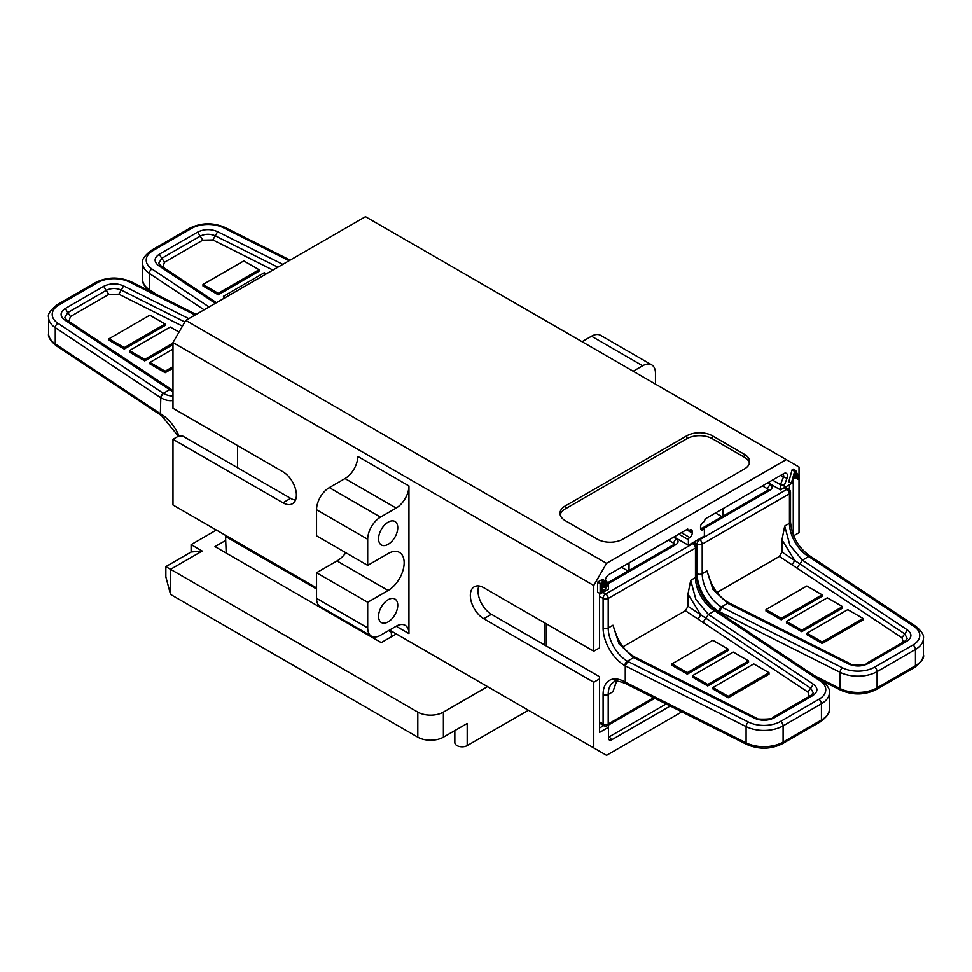 <?xml version="1.0" encoding="UTF-8"?>
<svg xmlns="http://www.w3.org/2000/svg" width="972" height="972" viewBox="0 0 972 972"><rect width="100%" height="100%" fill="white"/><g stroke="black" fill="none" stroke-linecap="round" stroke-linejoin="round"><path stroke-width="1.46" d="M723.01 516.168L723.059 508.623M706.96 570.965L709.05 576.931C712.755 588.862 719.499 597.561 729.292 603.029L727.663 603.308L713.035 589.627L706.96 570.965L702.209 573.699A3.621 2.09 180 0 1 697.094 573.699L697.094 544.162A3.621 2.09 -0 0 0 702.209 544.162L789.458 493.788A3.621 2.09 -0 0 0 790.528 492.318A3.621 3.621 0 0 0 788.717 489.183A3.621 2.09 120 0 0 786.907 489.353L784.137 487.762M904.142 642.48L904.871 641.18L906.682 641.362L868.275 663.524C861.848 666.646 855.239 666.78 848.447 663.925L727.663 603.308L721.394 606.929L842.481 667.8A3.621 1.944 116.7 0 0 840.112 672.32A27.131 15.661 -0 0 0 877.109 671.579L915.454 649.442A27.131 15.661 180 0 0 923.4 638.373C924.202 635.311 921.748 631.338 916.013 626.454L810.891 556.628L808.643 556.555A27.131 15.661 60 0 1 789.458 523.325L784.708 526.071L781.974 539.849L781.974 552.023L779.41 556.458L716.947 592.519M719.256 612.482L721.722 607.123M806.93 633.209L806.93 634.692L822.191 643.5L863.027 619.917L863.027 618.447L847.766 609.638L806.93 633.209L822.191 642.018L863.027 618.447M766.009 609.578L766.009 611.06L781.269 619.869L822.105 596.286L822.105 594.815L781.269 618.386L766.009 609.578L806.845 586.007L822.105 594.815M786.47 621.4L786.47 622.87L801.73 631.678L842.566 608.108L842.566 606.625L827.306 597.816L786.47 621.4L801.73 630.208L842.566 606.625M779.41 556.458L901.955 637.79L903.28 642.091M784.708 526.071L789.896 545.256L802.374 560.176L799.652 564.501M781.269 619.869L781.269 618.386M801.73 631.678L801.73 630.208M822.191 643.5L822.191 642.018M792.046 564.854L794.78 560.528L904.665 633.853L907.301 638.568L904.871 641.18L866.465 663.354C869.503 665.079 847.074 665.528 850.063 663.645L729.292 603.029L730.021 604.329M901.955 637.79L904.665 633.853M202.978 284.517L202.978 285.999L218.226 294.808L259.074 271.224L259.074 269.754L243.814 260.933L202.978 284.517L218.226 293.325L259.074 269.754M266.292 273.922L264.275 272.755L223.439 296.326L224.18 298.234M215.201 235.795C210.098 233.657 205.116 233.754 200.268 236.099L202.808 240.145L212.856 239.95L215.201 235.795L277.858 267.239M162.956 267.154L164.402 262.319L161.862 258.273L158.703 263.303L160.635 265.611L158.63 265.672L215.347 303.337M223.439 296.326L225.455 297.493M218.226 294.808L218.226 293.325M629.006 570.442L629.054 562.897M616.625 681.117L612.955 691.687L608.205 694.433L608.205 723.97L653.706 697.702M612.955 625.227L615.045 631.205C618.751 643.136 625.506 651.835 635.287 657.303L633.659 657.582L619.03 643.901L612.955 625.227L608.205 627.973A3.621 2.09 180 0 1 603.09 627.973L603.09 598.436A3.621 2.09 -0 0 0 608.205 598.436L695.466 548.062A3.621 2.09 -0 0 0 696.523 546.58A3.621 3.621 0 0 0 694.713 543.457A3.621 2.09 120 0 0 692.902 543.627L692.052 543.141M810.138 696.742L810.867 695.454L812.677 695.624L774.271 717.798C767.844 720.92 761.234 721.054 754.442 718.199L633.659 657.582L627.39 661.203L748.489 722.062A3.621 1.944 116.7 0 0 746.107 726.594A27.131 15.661 -0 0 0 783.104 725.853L821.449 703.716A27.131 15.661 180 0 0 829.395 692.635C830.197 689.585 827.743 685.612 822.008 680.716L716.899 610.902L714.639 610.829A27.131 15.661 60 0 1 695.466 577.599L690.703 580.345L687.969 594.123L687.969 606.297L685.406 610.732L622.943 646.781M602.883 592.41L605.653 594.014A3.621 2.09 60 0 1 608.205 598.436L608.205 627.973A27.131 15.661 60 0 0 627.39 661.203A3.621 2.09 120 0 0 624.826 665.638L746.107 726.594L746.107 742.839A3.621 1.944 116.7 0 0 746.861 744.503L625.98 683.766L625.251 682.125L625.251 665.881L627.73 661.397M712.926 687.483L712.926 688.966L728.186 697.774L769.022 674.191L769.022 672.709L753.774 663.9L712.926 687.483L728.186 696.292L769.022 672.709M672.004 663.852L672.004 665.334L687.265 674.143L728.101 650.56L728.101 649.089L687.265 672.66L672.004 663.852L712.841 640.281L728.101 649.089M692.465 675.674L692.465 677.144L707.725 685.953L748.562 662.382L748.562 660.899L733.301 652.091L692.465 675.674L707.725 684.482L748.562 660.899M685.406 610.732L807.951 692.064L809.275 696.365M546.288 645.967L546.288 623.817M690.703 580.345L695.891 599.517L708.369 614.45L705.648 618.775M687.265 674.143L687.265 672.66M707.725 685.953L707.725 684.482M728.186 697.774L728.186 696.292M698.042 619.128L700.776 614.802L810.66 688.127L813.297 692.842L810.867 695.454L772.461 717.615C775.498 719.353 753.069 719.802 756.058 717.919L756.07 717.919M616.406 681.141L612.955 691.687M807.951 692.064L810.66 688.127M528.44 710.24L467.192 745.609L467.192 723.447L443.39 737.189L443.39 712.087L487.507 686.609L389.553 630.05L606.54 755.329L681.87 711.844M185.761 320.408L606.54 563.347L786.239 459.598L365.46 216.671L185.761 320.408L172.98 342.569L172.98 408.289L282.961 471.785A18.99 10.959 60 0 1 295.367 488.527A18.99 10.959 60 0 1 292.463 503.739A18.99 10.959 60 0 1 282.961 502.803L172.98 439.295L172.98 505.015L316.544 587.902L216.367 530.068L191.107 544.648L191.107 552.035L202.188 551.051L191.107 544.648M408.945 633.623L408.945 485.939A18.091 10.437 -60 0 1 396.151 508.089L380.489 517.14A18.091 10.437 120 0 0 367.695 539.29L367.695 565.376L388.156 553.566A22.611 13.049 -60 0 1 399.468 552.448A22.611 13.049 -60 0 1 402.93 570.564A22.611 13.049 -60 0 1 388.156 590.49L367.695 602.3L367.695 627.9A18.091 10.437 120 0 0 371.438 636.186A18.091 10.437 120 0 0 380.489 635.287L396.151 626.235A18.091 10.437 -60 0 1 405.203 625.348A18.091 10.437 -60 0 1 408.945 633.623L396.151 626.235M172.98 342.569L593.758 585.496L593.758 651.216L483.764 587.72A18.99 10.959 -120 0 0 474.263 586.772A18.99 10.959 -120 0 0 471.359 601.996A18.99 10.959 -120 0 0 483.764 618.727L593.758 682.235L593.758 747.954M606.54 563.347L593.758 585.496M565.291 505.938L686.791 435.784A18.091 10.437 180 0 1 712.379 435.784L744.345 454.252A18.091 10.437 180 0 1 749.643 461.627A18.091 10.437 180 0 1 744.345 469.014L622.845 539.168A18.091 10.437 180 0 1 597.27 539.168L565.291 520.7A18.091 10.437 180 0 1 559.994 513.325A18.091 10.437 180 0 1 565.291 505.938L565.291 508.891L686.791 438.737A18.091 10.437 180 0 1 712.379 438.737L744.345 457.205A18.091 10.437 180 0 1 749.461 463.109M786.239 459.598L799.02 466.985L799.02 477.896M799.02 478.795L799.02 532.705L793.614 535.827M172.98 439.295L178.727 435.978L182.566 435.978L237.557 467.726L237.557 445.577M582.034 341.707L591.511 336.227A18.091 10.437 -60 0 1 600.562 335.34L651.714 364.877A18.091 10.437 -60 0 1 655.456 373.151L655.456 384.098M633.197 371.243L642.674 365.764A18.091 10.437 -60 0 1 651.714 364.877M345.85 552.764A22.611 13.049 -60 0 1 337.005 560.953L316.544 572.763L316.544 598.363A18.091 10.437 120 0 0 320.286 606.65L371.438 636.186M408.945 485.939L357.781 456.403A18.091 10.437 -60 0 1 344.999 478.552L329.326 487.604A18.091 10.437 120 0 0 316.544 509.753L316.544 535.839L367.695 565.376M397.755 605.252A13.559 7.837 -60 0 1 391.825 618.909A13.559 7.837 -60 0 1 381.376 622.542A13.559 7.837 -60 0 1 378.57 616.333A13.559 7.837 -60 0 1 384.487 602.676A13.559 7.837 -60 0 1 394.948 599.044A13.559 7.837 -60 0 1 397.755 605.252M397.755 527.723A13.559 7.837 -60 0 1 391.825 541.368A13.559 7.837 -60 0 1 381.376 545A13.559 7.837 -60 0 1 378.57 538.792A13.559 7.837 -60 0 1 384.487 525.147A13.559 7.837 -60 0 1 394.948 521.514A13.559 7.837 -60 0 1 397.755 527.723M316.544 572.763L367.695 602.3M560.176 514.796A18.091 10.437 180 0 1 565.291 508.891M237.557 467.726L290.64 498.369A18.99 10.959 60 0 0 295.488 500.118M443.39 712.087A18.091 10.437 180 0 1 417.802 712.087L417.802 737.189A18.091 10.437 180 0 0 443.39 737.189M417.802 737.189L170.537 594.427L170.537 569.325L417.802 712.087M225.711 540.432L214.982 546.616L381.255 642.614L391.485 636.709L391.303 632.164L388.593 630.597M396.272 633.938L391.485 636.709M202.188 551.051L170.537 569.325L165.848 566.627L191.107 552.035M170.537 594.427L165.848 576.955L165.848 566.627M467.192 745.609A7.229 4.18 180 0 1 459.306 746.508A7.229 4.18 180 0 1 454.835 742.644L454.835 730.579M670.243 706L611.655 739.826A4.52 2.612 -60 0 1 608.46 737.979L608.46 727.275L599.505 732.438L599.505 676.694L544.514 644.946L544.514 622.785M703.108 529.752L700.545 528.27A3.621 2.09 120 0 0 701.298 529.922A3.621 2.09 120 0 0 703.108 529.752A1.81 1.045 -60 0 1 704.007 529.655A1.81 1.045 -60 0 1 704.384 530.493L704.384 536.022L688.395 545.256L674.009 536.945M700.545 528.27L700.545 526.8A3.621 2.09 -60 0 1 703.108 522.365A2.709 1.567 120 0 0 705.016 519.048L783.675 473.631A5.431 3.135 120 0 1 787.004 478.358L784.319 485.283L784.319 487.665L793.274 482.489L789.434 484.712L789.434 489.73M688.395 545.256L688.395 539.715A1.81 1.045 -60 0 1 689.67 537.504A3.621 2.09 120 0 0 692.234 533.069L692.234 531.599A3.621 2.09 120 0 0 691.481 529.934A3.621 2.09 120 0 0 689.67 530.117A2.709 1.567 -60 0 1 688.322 530.25A2.709 1.567 -60 0 1 687.751 529.011L609.092 574.428A5.431 3.135 120 0 0 605.264 580.977M593.758 651.216L599.505 647.899L599.505 594.354L608.46 589.19L608.46 584.002L605.52 579.81A2.709 1.567 -60 0 1 605.435 579.664M781.767 474.737L783.675 473.631L781.767 474.737A2.709 1.567 -60 0 1 783.116 474.603A2.709 1.567 -60 0 1 783.42 477.106L780.48 484.688L772.509 480.083M784.319 485.283L780.48 484.688L780.48 489.876L768.014 482.671M666.136 703.947L609.736 736.509A1.81 1.045 -60 0 1 608.837 736.594A1.81 1.045 -60 0 1 608.46 735.768L611.655 739.826M603.746 725.574L599.505 728.016M780.48 489.876L784.319 487.665M793.274 482.489L793.274 534.977M608.46 586.809L606.115 583.479M600.149 593.625L597.586 592.142L597.586 582.143L600.817 580.272L603.381 581.754L600.149 583.613L600.149 593.625L603.43 591.729L606.65 586.979A3.135 1.81 120 0 0 605.993 585.594A3.135 1.81 120 0 0 605.009 585.496A2.952 1.701 120 0 0 606.236 582.665L605.69 581.232L603.381 581.754M605.69 581.232L603.138 579.749L600.817 580.272M798.121 479.318L797.113 476.778L793.504 478.868L792.569 482.525L791.354 483.23L794.622 471.335L795.849 470.63L799.336 478.613L798.121 479.318L795.509 477.702M791.354 483.23L788.802 481.748L792.058 469.865L793.298 469.148L795.849 470.63M593.758 682.235L599.505 678.906M544.514 644.946L491.431 614.292A18.99 10.959 -120 0 1 478.917 585.958M389.553 630.05L390.562 630.634A3.621 2.09 -60 0 1 391.303 632.164M316.544 588.996L225.553 536.471L226.197 553.092M225.553 536.471A3.621 2.09 120 0 0 224.811 534.94L316.544 587.902M608.46 725.039L608.46 727.275M601.303 588.801L604.232 590.04L601.303 591.79L601.303 588.352L603.272 587.21L605.495 587.647A2.114 1.227 -60 0 1 604.232 590.04M602.458 587.683A2.114 1.227 -60 0 1 601.668 588.57M603.806 582.75L605.082 583.492L603.005 583.139L601.303 584.123L601.303 587.173L604.22 585.375A1.762 1.008 120 0 0 605.082 583.492L604.766 582.69M605.131 586.748L605.495 587.647L604.062 586.821M601.303 585.047L603.138 586.104M601.68 583.905L604.22 585.375M601.303 589.299L603.454 590.539M597.586 582.143L600.149 583.613M796.748 475.818L793.845 477.495L795.242 471.991L796.748 475.818L794.634 474.603M792.058 469.865L794.622 471.335M176.527 336.421L175.908 337.478M172.98 347.587L172.98 348.827M161.376 415.506L160.793 413.975A3.621 2.09 -60 0 0 161.546 415.627L161.17 415.409M172.98 391.534L169.626 389.675L163.357 393.296A3.621 2.09 120 0 0 160.793 397.718L160.392 413.744L55.258 343.906A27.131 15.661 180 0 1 48.6 333.627C47.798 336.689 50.252 340.662 55.987 345.546A3.621 2.223 -56.4 0 1 55.258 343.906L55.258 327.661L160.392 397.499L163.357 393.296A27.131 15.661 -120 0 0 172.98 395.859M108.973 338.791L108.973 340.261L124.234 349.07L165.07 325.498L165.07 324.016L149.81 315.207L108.973 338.791L124.234 347.599L165.07 324.016M172.98 366.711L165.155 371.231L149.895 362.422L149.895 363.893L165.155 372.701L172.98 368.194M179.03 332.084L170.27 327.029L129.434 350.6L129.434 352.083L144.694 360.891L172.98 344.562M121.196 290.069C116.093 287.919 111.112 288.028 106.264 290.373L108.803 294.419L118.851 294.212L121.196 290.069L184.838 322.011M68.951 321.416L70.397 316.593L67.858 312.547L64.699 317.577L66.631 319.885L64.626 319.946L169.626 389.675L171.631 389.614L66.631 319.885L67.335 321.161M149.895 362.422L172.98 349.094M165.155 372.701L165.155 371.231M129.434 350.6L144.694 359.409L172.98 343.08M144.694 360.891L144.694 359.409M124.234 349.07L124.234 347.599M698.807 539.241L699.646 539.739L786.907 489.353A3.621 2.09 60 0 1 789.458 493.788L789.458 523.325A3.621 2.09 -0 0 0 790.528 521.855L790.528 492.318M762.437 485.891L767.418 488.77L769.97 484.372L767.528 482.95M769.97 484.372C772.776 486.34 772.776 488.308 769.97 490.277L768.159 490.095L701.82 528.404M702.878 529.011L769.97 490.277M768.427 489.924L767.418 488.77L767.406 490.532M693.692 542.206L697.094 544.162A3.621 2.09 120 0 1 699.646 539.739A3.621 2.09 60 0 1 702.209 544.162L702.209 573.699A27.131 15.661 60 0 0 721.394 606.929A3.621 2.09 120 0 0 718.83 611.364L840.112 672.32L840.112 688.565L814.317 675.613M874.545 667.157A3.621 2.09 -120 0 1 877.109 671.579L877.109 687.824L915.454 665.686L915.454 649.442A3.621 2.09 -120 0 0 912.89 645.019L874.545 667.157A23.51 13.572 -0 0 1 842.481 667.8M810.83 556.592L810.454 556.373A3.621 2.09 -60 0 0 808.643 556.555L802.374 560.176L907.374 629.905C912.307 633.829 912.076 637.644 906.682 641.362M840.865 690.229A3.621 1.944 116.7 0 1 840.112 688.565A27.131 15.661 -0 0 0 877.109 687.824A3.621 2.09 60 0 1 876.355 689.488C864.849 695.138 853.015 695.381 840.865 690.229L822.215 680.862M781.974 539.849L794.78 560.528L781.974 552.023M923.4 638.373L923.4 654.618A27.131 15.661 180 0 1 915.454 665.686A3.621 2.09 -120 0 1 914.701 667.351L876.355 689.488M916.013 626.454A3.621 2.223 123.6 0 0 914.02 626.503A23.51 13.572 180 0 1 912.89 645.019M914.02 626.503L808.959 556.737M868.275 663.524L866.465 663.341M718.83 611.364A30.752 17.751 60 0 1 697.094 573.699M790.528 521.855C791.803 536.459 798.449 547.965 810.454 556.373A3.621 2.09 -60 0 1 810.624 556.494M848.447 663.925L850.063 663.645M904.64 634.23L907.374 629.905M796.955 568.061L799.664 564.125M272.925 270.095L212.856 239.95M202.808 240.145L164.402 262.319M204.108 309.825L149.263 273.387L149.263 289.632L156.942 294.735M149.846 291.175A3.621 2.223 -56.4 0 1 149.263 289.632A27.131 15.661 180 0 1 142.605 279.365C141.803 282.415 144.257 286.388 149.992 291.284M289.121 260.739L223.511 227.776A23.51 13.572 -0 0 0 191.46 228.42L153.102 250.557A23.51 13.572 180 0 0 151.984 269.062A3.621 2.223 -56.4 0 0 149.263 273.387A27.131 15.661 180 0 1 142.605 263.12L142.605 279.365M282.803 264.396L217.558 231.652C210.766 228.797 204.156 228.93 197.729 232.053L159.323 254.214C153.928 257.932 153.698 261.747 158.63 265.672M151.984 269.062L209.053 306.97M200.268 236.099L161.862 258.273M197.729 232.053L200.281 236.475M161.887 258.649L159.323 254.214M142.605 263.12C141.438 260.168 144.33 255.915 151.304 250.387L189.649 228.238A3.621 2.09 60 0 1 191.46 228.42M151.304 250.387A3.621 2.09 60 0 1 153.102 250.557M223.511 227.776A3.621 1.944 -63.3 0 1 225.14 227.497L290.13 260.156M217.558 231.652L215.189 236.184M161.34 266.899L160.635 265.611L216.464 302.693M599.505 596.371L603.09 598.436A3.621 2.09 120 0 1 605.653 594.014L692.902 543.627A3.621 2.09 60 0 1 695.466 548.062L695.466 577.599A3.621 2.09 -0 0 0 696.523 576.117L696.523 546.58M668.432 540.165L673.414 543.044L675.965 538.646L673.523 537.224M675.965 538.646C678.772 540.614 678.772 542.583 675.965 544.551L674.155 544.369L607.609 582.787M608.217 583.662L675.965 544.551M654.836 698.273L607.451 725.622A3.621 2.09 -120 0 0 608.205 723.97A3.621 2.09 -0 0 1 603.09 723.97L603.09 694.433A3.621 2.09 -0 0 0 608.205 694.433A27.131 15.661 60 0 1 613.83 682.016C614.207 680.206 618.131 680.704 625.579 683.535A3.621 2.09 -60 0 1 624.826 681.882L746.107 742.839A27.131 15.661 -0 0 0 783.104 742.098L821.449 719.96L821.449 703.716A3.621 2.09 -120 0 0 818.898 699.281L780.54 721.431A23.51 13.572 -0 0 1 748.489 722.062M674.422 544.198L673.414 543.044L673.402 544.806M607.451 725.622A3.621 3.621 0 0 1 603.843 725.622A3.621 2.09 -60 0 1 603.09 723.97L599.505 721.904M636.016 658.603L635.287 657.303L756.058 717.919L754.442 718.199M780.54 721.431A3.621 2.09 -120 0 1 783.104 725.853L783.104 742.098A3.621 2.09 60 0 1 782.351 743.762C770.845 749.412 759.011 749.655 746.861 744.503M716.826 610.866L716.449 610.647A3.621 2.09 -60 0 0 714.639 610.829L708.369 614.45L813.37 684.179C818.303 688.103 818.072 691.918 812.677 695.624M687.969 594.123L700.776 614.802L687.969 606.297M829.395 692.635L829.395 708.88A27.131 15.661 180 0 1 821.449 719.96A3.621 2.09 -120 0 1 820.696 721.613L782.351 743.762M822.008 680.716A3.621 2.223 123.6 0 0 820.016 680.777A23.51 13.572 180 0 1 818.898 699.281M820.016 680.777L714.955 610.999M774.271 717.798L772.461 717.615M624.826 665.638A30.752 17.751 60 0 1 603.09 627.973M603.09 694.433A30.752 17.751 60 0 1 624.826 681.882M696.523 576.117C697.799 590.733 704.445 602.239 716.449 610.647A3.621 2.09 -60 0 1 716.631 610.768M810.636 688.504L813.37 684.179M702.95 622.335L705.66 618.386M591.511 336.227L642.674 365.764M344.999 478.552L396.151 508.089M329.326 487.604L380.489 517.14M316.544 509.753L367.695 539.29M337.005 560.953L388.156 590.49M316.544 598.363L367.695 627.9M744.345 454.252L744.345 457.205M712.379 435.784L712.379 438.737M686.791 435.784L686.791 438.737M282.961 502.803L290.64 498.369M605.52 579.81L605.629 581.195M787.004 478.358L780.54 475.442M692.234 531.599L689.67 530.117M692.234 533.069L686.475 529.752M689.67 537.504L681.36 532.705M688.395 539.715L678.808 534.175M483.764 618.727L491.431 614.292M794.975 473.157L795.91 473.692M160.793 397.718A30.752 17.751 -120 0 0 172.98 400.452M179.042 435.978A30.752 17.751 -120 0 0 160.793 413.975M182.457 326.142L118.851 294.212M108.803 294.419L70.397 316.593M195.117 315.013L129.519 282.05A23.51 13.572 -0 0 0 97.455 282.694L59.11 304.831A23.51 13.572 180 0 0 57.98 323.336A3.621 2.223 -56.4 0 0 55.258 327.661A27.131 15.661 180 0 1 48.6 317.382L48.6 333.627M188.799 318.658L123.553 285.926C116.761 283.071 110.152 283.204 103.725 286.327L65.318 308.489C59.924 312.206 59.693 316.022 64.626 319.946M57.98 323.336L163.041 393.113M106.264 290.373L67.858 312.547M103.725 286.327L106.288 290.75M67.882 312.923L65.318 308.489M48.6 317.382C47.434 314.442 50.325 310.19 57.299 304.649L95.645 282.512A3.621 2.09 60 0 1 97.455 282.694M57.299 304.649A3.621 2.09 60 0 1 59.11 304.831M129.519 282.05A3.621 1.944 -63.3 0 1 131.135 281.771L196.125 314.43M123.553 285.926L121.184 290.446M785.194 487.154L788.717 489.183M715.501 512.985L722.002 516.74M923.4 654.618C924.566 657.558 921.675 661.811 914.701 667.351M189.649 228.238C201.155 222.588 212.99 222.345 225.14 227.497M693.109 542.534L694.713 543.457M621.497 567.259L627.997 571.014M603.843 725.622L599.505 723.119M829.395 708.88C830.562 711.832 827.67 716.085 820.696 721.613M704.007 529.655L700.545 527.662M605.277 585.18L605.993 585.594M688.322 530.25L686.961 529.473M172.98 390.44L171.619 389.614M95.645 282.512C107.151 276.862 118.985 276.619 131.135 281.771M178.386 436.173L161.546 415.627M161.109 415.372L55.987 345.546"/></g></svg>
